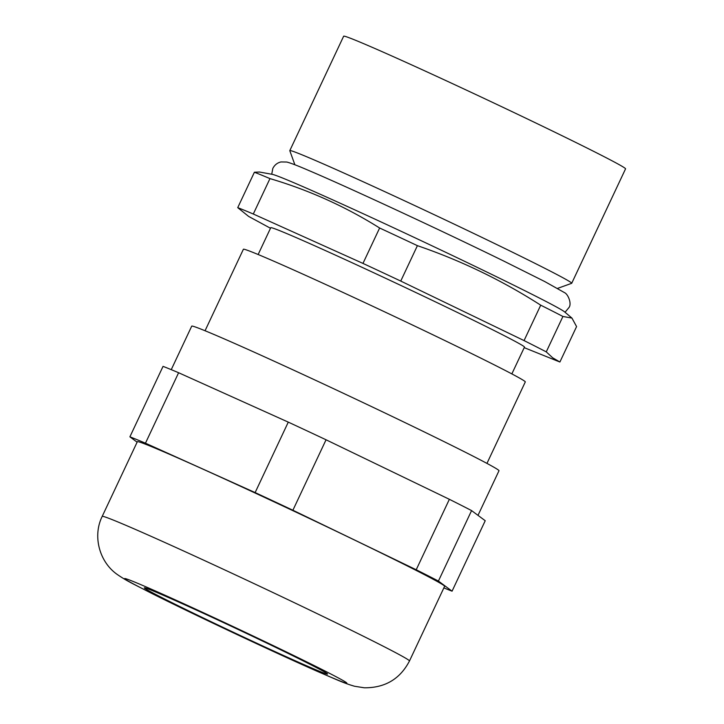 <?xml version="1.0" encoding="UTF-8"?>
<svg xmlns="http://www.w3.org/2000/svg" width="724" height="724" viewBox="0 0 724 724"><rect width="100%" height="100%" fill="white"/><g stroke="black" fill="none" stroke-linecap="round" stroke-linejoin="round"><path stroke-width="1.09" d="M562.919 316.469A186.928 4.217 -154.8 0 0 540.719 305.175L524.058 340.588A186.928 4.217 25.2 0 1 546.258 351.873L562.919 316.469L571.942 318.089L576.576 326.587L559.905 362A186.928 4.217 25.2 0 1 555.38 360.208L524.203 347.647M379.629 228.006L362.968 263.409A186.928 4.217 25.2 0 1 400.743 281.066L417.404 245.662A186.928 4.217 -154.8 0 0 379.629 228.006C345.429 206.539 308.867 190.077 269.962 178.602A186.928 4.217 -154.8 0 0 254.396 172.24L237.734 207.643A186.928 4.217 25.2 0 1 253.3 214.014L269.962 178.602M486.953 463.396L525.298 381.919A155.778 3.511 -154.8 0 0 385.838 312.415A155.778 3.511 -154.8 0 0 243.391 249.264L205.055 330.741M258.142 254.513L270.749 227.716A140.203 3.158 25.2 0 1 391.865 281.22A140.203 3.158 25.2 0 1 523.823 346.407A140.203 3.158 25.2 0 1 524.466 347.104L511.85 373.901M254.396 172.24L259.509 172.031L272.351 174.357A162.049 3.656 25.2 0 1 419.875 240.078A162.049 3.656 25.2 0 1 564.557 311.854L571.942 318.089M557.58 288.387L571.643 283.328A155.778 3.511 -154.8 0 0 571.716 283.274A155.778 3.511 -154.8 0 0 432.255 213.77A155.778 3.511 -154.8 0 0 289.808 150.619A155.778 3.511 -154.8 0 0 289.808 150.71L294.876 164.764M571.716 283.274L625.554 168.855A155.778 3.511 -154.8 0 0 486.103 99.351A155.778 3.511 -154.8 0 0 343.656 36.2L289.808 150.619M237.734 207.643L248.585 216.386M362.968 263.409L253.3 214.014M524.058 340.588L400.743 281.066M417.404 245.662C460.862 260.504 501.967 280.342 540.719 305.175M559.905 362L552.684 357.801L546.258 351.873M409.476 660.976L444.617 586.295A169.796 3.828 -154.8 0 0 292.614 510.538A169.796 3.828 -154.8 0 0 137.343 441.703L102.202 516.384C92.364 536.24 99.45 562.032 117.207 574.431C126.953 581.182 133.107 583.761 148.719 591.879C191.833 613.662 278.586 654.424 319.972 672.515C336.778 679.691 343.547 683.067 354.552 686.252L364.353 687.8C385.077 687.918 400.119 678.976 409.476 660.976A169.796 3.828 -154.8 0 0 257.463 585.218A169.796 3.828 -154.8 0 0 102.202 516.384M443.866 587.888A186.928 4.217 -154.8 0 0 452.066 591.173L438.418 581.055A186.928 4.217 -154.8 0 0 416.209 569.761L292.894 510.239A186.928 4.217 -154.8 0 0 255.129 492.582L145.461 443.188A186.928 4.217 -154.8 0 0 129.895 436.825L137.117 442.183M438.418 581.055L471.577 510.592L485.225 520.719L452.066 591.173M145.461 443.188L178.611 372.733A186.928 4.217 -154.8 0 0 163.045 366.362L129.895 436.825M178.611 372.733L288.279 422.128L255.129 492.582M292.894 510.239L326.053 439.785A186.928 4.217 -154.8 0 0 288.279 422.128M326.053 439.785L449.369 499.307L416.209 569.761M471.577 510.592A186.928 4.217 -154.8 0 0 449.369 499.307M477.994 515.361L498.99 470.745A169.796 3.828 -154.8 0 0 346.986 394.987A169.796 3.828 -154.8 0 0 191.715 326.153L171.253 369.647M144.791 588.341A101.251 2.281 -154.8 0 0 240.087 635.428A101.251 2.281 -154.8 0 0 327.565 674.071A101.251 2.281 -154.8 0 0 236.92 628.894A101.251 2.281 -154.8 0 0 144.329 587.843A101.251 2.281 -154.8 0 0 144.791 588.341M125.152 579.164A123.062 2.778 -154.8 0 0 301.075 664.071A123.062 2.778 -154.8 0 0 281.6 649.636A123.062 2.778 -154.8 0 0 125.152 579.164M270.495 228.259L248.576 216.386M271.726 174.24L272.812 168.448C274.595 164.972 277.301 162.81 280.939 161.95L286.767 162.031C290.749 163.036 298.143 165.887 308.94 170.565C347.611 186.946 442.319 230.947 503.587 260.984L544.72 281.536L564.503 292.623C568.195 294.234 572.096 304.098 568.811 307.727L565.046 312.27"/></g></svg>
